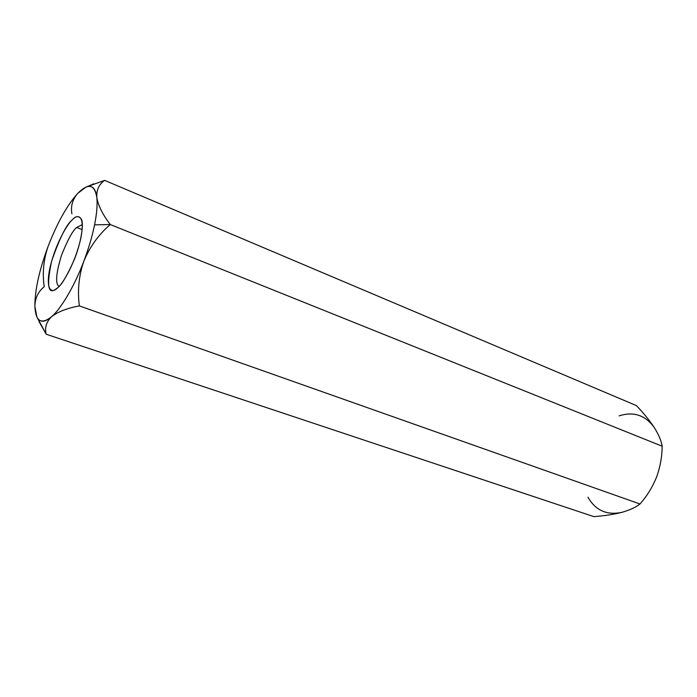 <?xml version="1.0" encoding="UTF-8"?>
<svg xmlns="http://www.w3.org/2000/svg" width="697" height="697" viewBox="0 0 697 697"><rect width="100%" height="100%" fill="white"/><g stroke="black" fill="none" stroke-linecap="round" stroke-linejoin="round"><path stroke-width="1.05" d="M44.207 286.746C38.178 291.599 35.068 298.116 34.867 306.305C35.068 298.116 38.178 291.599 44.207 286.746C42.264 273.137 43.554 259.72 48.058 246.503C57.25 222.831 67.147 205.127 77.733 193.383C72.497 199.542 70.545 206.347 71.904 213.805C70.545 206.347 72.497 199.542 77.733 193.383L85.914 187.11C92.013 184.722 95.646 188.181 96.822 197.478C97.58 204.352 96.831 213.474 94.574 224.852L110.274 224.539C102.59 214.432 98.103 205.415 96.822 197.478C98.103 205.415 102.59 214.432 110.274 224.539C98.695 234.532 89.887 246.721 83.867 261.105C78.848 275.672 77.35 290.605 79.362 305.905C67.025 308.205 57.738 311.82 51.517 316.769C46.246 322.005 44.486 327.825 46.229 334.246L593.827 516.616C604.203 515.867 613.569 514.438 621.942 512.321C629.896 510.038 635.908 507.259 639.985 503.992L79.362 305.905L639.985 503.992C646.947 496.116 652.462 487.177 656.548 477.166C660.233 466.877 662.098 456.552 662.15 446.202L110.274 224.539L662.15 446.202C661.322 440.905 658.735 434.745 654.387 427.705C649.569 420.43 643.566 413.06 636.387 405.593L104.663 180.384C99.044 184.156 96.43 189.854 96.822 197.478C96.43 189.854 99.044 184.156 104.663 180.384L636.387 405.593C643.566 413.06 649.569 420.43 654.387 427.705C658.735 434.745 661.322 440.905 662.15 446.202C662.098 456.552 660.233 466.877 656.548 477.166L656.548 477.166C652.462 487.177 646.947 496.116 639.985 503.992C635.908 507.259 629.896 510.038 621.942 512.321C613.569 514.438 604.203 515.867 593.827 516.616L46.229 334.246L39.049 321.631M36.871 316.987L34.867 306.305C35.643 321.387 41.193 324.88 51.517 316.769C60.892 309.076 74.945 285.16 83.867 261.105C88.658 248.411 92.231 236.327 94.574 224.852C92.231 236.327 88.658 248.411 83.867 261.105C74.945 285.16 60.892 309.076 51.517 316.769C44.686 322.624 39.807 322.694 36.871 316.987L46.229 334.246C44.486 327.825 46.246 322.005 51.517 316.769C57.738 311.82 67.025 308.205 79.362 305.905C77.35 290.605 78.848 275.672 83.867 261.105C89.887 246.721 98.695 234.532 110.274 224.539L94.574 224.852C96.831 213.474 97.58 204.352 96.822 197.478C94.6 184.235 88.24 182.875 77.733 193.383L77.742 193.383M87.308 186.604L93.703 183.816M77.733 193.383C67.147 205.127 57.25 222.831 48.058 246.503C39.224 270.323 34.824 290.257 34.867 306.305C34.824 290.257 39.224 270.323 48.058 246.503L48.067 246.485M104.663 180.384L85.914 187.11M57.685 287.748C52.658 293.306 44.983 291.886 49.914 267.944C55.586 243.401 67.574 223.781 72.07 220.069C76.905 214.267 85.557 213.291 80.861 238.078C75.102 264.032 62.05 284.803 57.685 287.748C61.545 285.099 67.025 275.846 74.117 260.007C80.93 243.471 84.067 224.103 81.357 219.128C78.7 215.547 75.607 215.852 72.07 220.069C66.398 224.521 59.559 238.296 51.543 261.401C46.812 284.149 47.832 293.664 54.619 289.943L57.685 287.748M587.937 497.222C595.604 510.492 606.939 515.519 621.942 512.321C606.939 515.519 595.604 510.492 587.937 497.222M619.11 415.874C633.651 411.23 645.413 415.177 654.387 427.705M76.687 227.457C72.828 230.402 67.757 239.698 61.484 255.329C56.004 273.302 55.168 283.688 58.966 286.476C55.168 283.688 56.004 273.302 61.484 255.329C67.757 239.698 72.828 230.402 76.687 227.457L82.159 229.609L76.687 227.457L82.324 224.608L76.687 227.457"/></g></svg>
